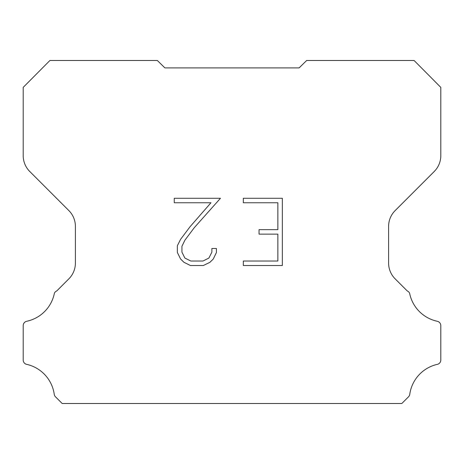 <?xml version="1.0" encoding="UTF-8"?>
<svg xmlns="http://www.w3.org/2000/svg" width="464" height="464" viewBox="0 0 464 464"><rect width="100%" height="100%" fill="white"/><g stroke="black" fill="none" stroke-linecap="round" stroke-linejoin="round"><path stroke-width="0.7" d="M277.861 261.029L277.861 234.14L259.04 234.14L259.04 229.657L277.861 229.657L277.861 202.762L243.327 202.762L243.327 198.279L282.344 198.279L282.344 265.512L243.327 265.512L243.327 261.029L277.861 261.029M216.433 248.466L216.433 252.497L213.237 259.063L209.908 262.322L203.342 265.512L190.431 265.512L183.906 262.27L180.583 258.993L177.341 252.428L177.341 245.775L180.583 239.343L190.083 226.693L210.958 202.762L174.238 202.762L174.238 198.279L220.458 198.279L194.283 227.685L184.962 240.108L181.94 246.245L181.94 252.149L184.869 258.059L190.826 261.029L202.994 261.029L208.904 258.048L211.88 252.149L211.88 248.466L216.433 248.466M164.888 67.906L157.337 60.488L49.921 60.488L23.2 87.371L23.2 155.66A22.371 22.371 0 0 0 29.754 171.477L68.846 210.569A22.371 22.371 0 0 1 75.4 226.391L75.4 263.042A22.371 22.371 0 0 1 68.846 278.858L56.765 290.945A4.472 4.472 0 0 0 54.387 293.236A35.792 35.792 0 0 1 26.744 321.268A4.472 4.472 0 0 0 23.2 325.647L23.2 359.809A4.472 4.472 0 0 0 26.251 364.257A35.792 35.792 0 0 1 54.224 394.197A4.472 4.472 0 0 0 55.477 396.807L62.182 403.512L401.818 403.512L408.523 396.807A4.472 4.472 0 0 0 409.776 394.197A35.792 35.792 0 0 1 437.749 364.257A4.472 4.472 0 0 0 440.8 359.809L440.8 325.647A4.472 4.472 0 0 0 437.256 321.268A35.792 35.792 0 0 1 409.613 293.236A4.472 4.472 0 0 0 407.235 290.945L395.154 278.858A22.371 22.371 0 0 1 388.6 263.042L388.6 226.391A22.371 22.371 0 0 1 395.154 210.569L434.246 171.477A22.371 22.371 0 0 0 440.8 155.66L440.8 87.371L414.079 60.488L306.663 60.488L299.112 67.906L164.888 67.906"/></g></svg>
